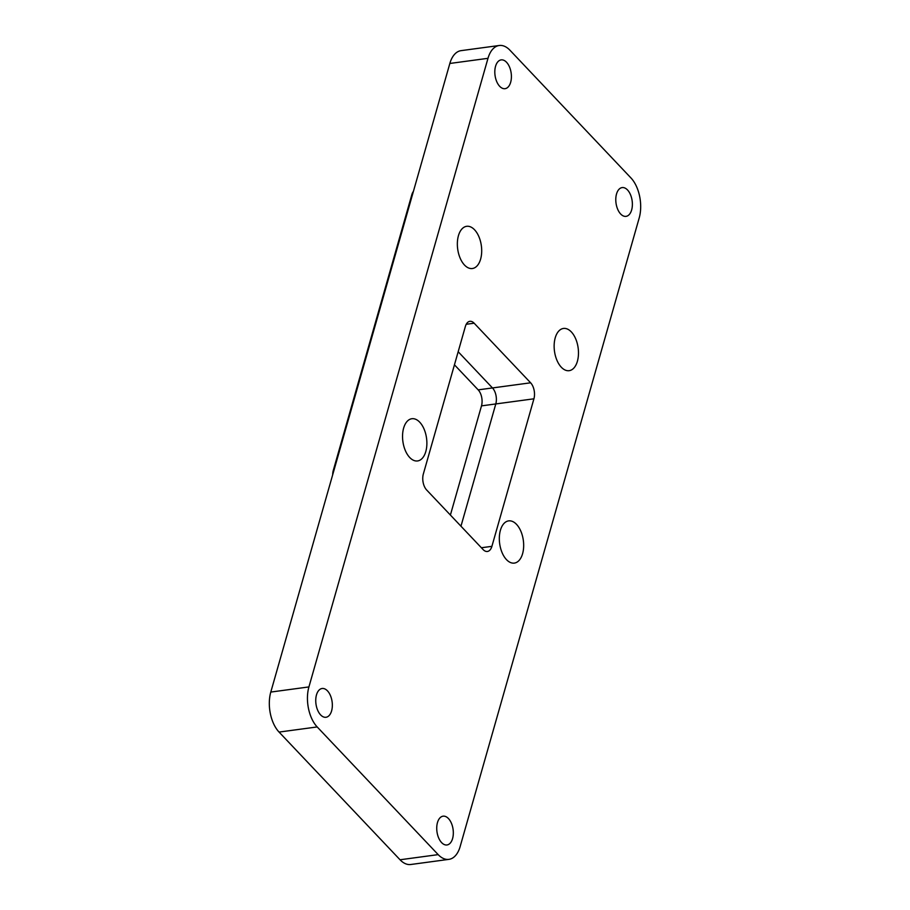 <?xml version="1.0" encoding="UTF-8"?>
<svg xmlns="http://www.w3.org/2000/svg" width="910" height="910" viewBox="0 0 910 910"><rect width="100%" height="100%" fill="white"/><g stroke="black" fill="none" stroke-linecap="round" stroke-linejoin="round"><path stroke-width="1.36" d="M499.226 45.5L461.097 50.642A29.04 16.289 82.3 0 0 449.847 63.461L270.793 692.066A29.04 16.289 82.3 0 0 279.063 732.072L400.036 859.768A29.04 16.289 82.3 0 0 410.774 864.5L448.903 859.358A29.04 16.289 82.3 0 0 460.153 846.539L639.207 217.934A29.04 16.289 82.3 0 0 630.937 177.928L509.964 50.232A29.04 16.289 82.3 0 0 499.226 45.5A29.04 16.289 82.3 0 0 487.987 58.32L308.922 686.925A29.04 16.289 82.3 0 0 317.192 726.942L438.176 854.627A29.04 16.289 82.3 0 0 448.903 859.358M423.343 473.985A11.614 6.518 82.3 0 0 426.653 489.989L483.108 549.572A11.614 6.518 82.3 0 0 487.407 551.471A11.614 6.518 82.3 0 0 491.9 546.341L533.92 398.808A11.614 6.518 82.3 0 0 530.621 382.803L474.155 323.209A11.614 6.518 82.3 0 0 469.867 321.321A11.614 6.518 82.3 0 0 465.374 326.451L423.343 473.985M577.395 361.27A21.305 11.944 82.3 0 0 575.7 338.861A21.305 11.944 82.3 0 0 563.461 328.453A21.305 11.944 82.3 0 0 554.474 351.158A21.305 11.944 82.3 0 0 569.159 370.677A21.305 11.944 82.3 0 0 577.395 361.27M425.8 451.542A21.305 11.944 82.3 0 0 424.094 429.133A21.305 11.944 82.3 0 0 411.866 418.725A21.305 11.944 82.3 0 0 402.88 441.43A21.305 11.944 82.3 0 0 417.553 460.949A21.305 11.944 82.3 0 0 425.8 451.542M522.59 553.701A21.305 11.944 82.3 0 0 520.884 531.292A21.305 11.944 82.3 0 0 508.644 520.884A21.305 11.944 82.3 0 0 499.658 543.588A21.305 11.944 82.3 0 0 514.343 563.097A21.305 11.944 82.3 0 0 522.59 553.701M480.616 259.111A21.305 11.944 82.3 0 0 478.91 236.702A21.305 11.944 82.3 0 0 466.682 226.306A21.305 11.944 82.3 0 0 457.685 249.01A21.305 11.944 82.3 0 0 472.37 268.518A21.305 11.944 82.3 0 0 480.616 259.111M631.642 209.96A14.526 8.144 82.3 0 0 630.482 194.672A14.526 8.144 82.3 0 0 622.144 187.585A14.526 8.144 82.3 0 0 616.013 203.066A14.526 8.144 82.3 0 0 626.023 216.364A14.526 8.144 82.3 0 0 631.642 209.96M331.604 710.869A14.526 8.144 82.3 0 0 330.444 695.581A14.526 8.144 82.3 0 0 322.106 688.495A14.526 8.144 82.3 0 0 315.975 703.976A14.526 8.144 82.3 0 0 325.985 717.273A14.526 8.144 82.3 0 0 331.604 710.869M452.588 838.554A14.526 8.144 82.3 0 0 451.428 823.277A14.526 8.144 82.3 0 0 443.09 816.179A14.526 8.144 82.3 0 0 436.959 831.66A14.526 8.144 82.3 0 0 446.969 844.969A14.526 8.144 82.3 0 0 452.588 838.554M510.669 82.264A14.526 8.144 82.3 0 0 509.509 66.987A14.526 8.144 82.3 0 0 501.171 59.889A14.526 8.144 82.3 0 0 495.04 75.371A14.526 8.144 82.3 0 0 505.05 88.679A14.526 8.144 82.3 0 0 510.669 82.264M460.96 526.207L495.791 403.949A11.614 6.518 82.3 0 0 492.481 387.944L458.174 351.726L492.481 387.944A11.614 6.518 -97.7 0 1 495.791 403.949L460.96 526.207M332.673 474.827A11.614 6.518 -97.7 0 1 333.265 470.515L411.832 194.694A11.614 6.518 -97.7 0 1 413.402 191.418M450.393 515.049L481.492 405.871L533.92 398.808M454.443 364.808L478.182 389.867A11.614 6.518 -97.7 0 1 481.492 405.871M308.922 686.925L270.793 692.066M487.987 58.32L449.847 63.461M317.192 726.942L279.063 732.072M438.176 854.627L400.036 859.768M491.9 546.341L481.39 547.752M530.621 382.803L478.182 389.867M474.155 323.209L466.227 324.278M333.265 470.515L333.924 470.424M411.832 194.694L412.492 194.603"/></g></svg>
